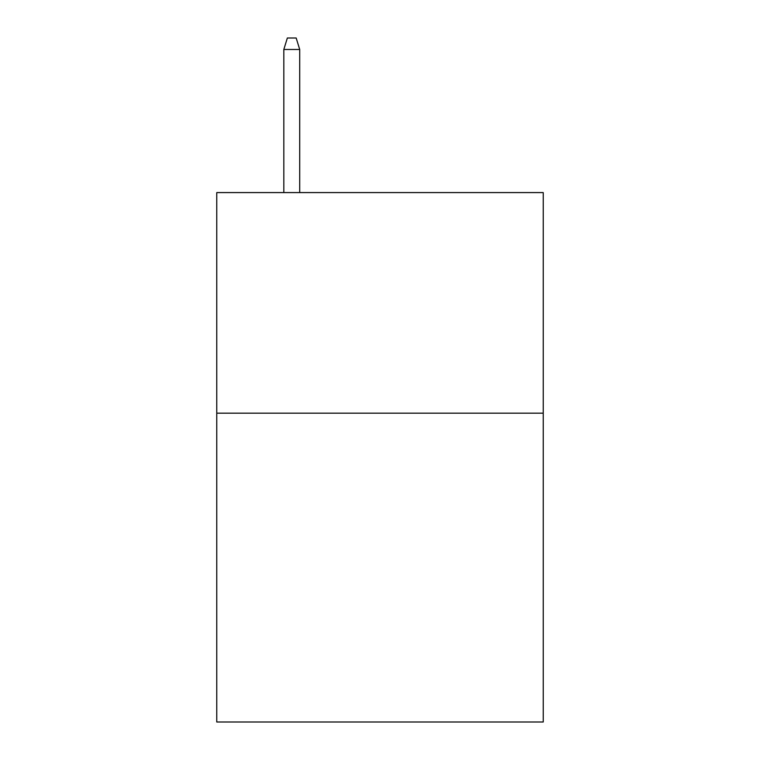<?xml version="1.0" encoding="UTF-8"?>
<svg xmlns="http://www.w3.org/2000/svg" width="760" height="760" viewBox="0 0 760 760"><rect width="100%" height="100%" fill="white"/><g stroke="black" fill="none" stroke-linecap="round" stroke-linejoin="round"><path stroke-width="1.14" d="M543.239 413.174L543.239 722L216.761 722L216.761 192.584L543.239 192.584L543.239 413.174L216.761 413.174M299.706 192.584L299.706 49.466L283.822 49.466L283.822 192.584M283.822 49.466L287.356 38L296.172 38L299.706 49.466"/></g></svg>
